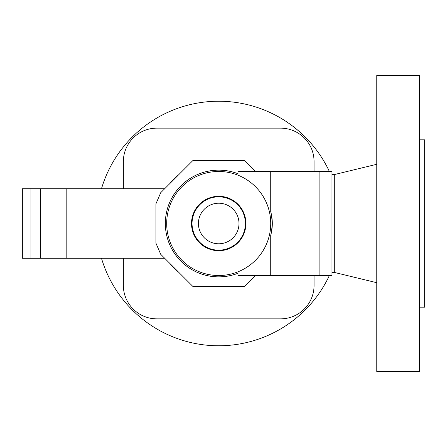 <?xml version="1.0" encoding="UTF-8"?>
<svg xmlns="http://www.w3.org/2000/svg" width="447" height="447" viewBox="0 0 447 447"><rect width="100%" height="100%" fill="white"/><g stroke="black" fill="none" stroke-linecap="round" stroke-linejoin="round"><path stroke-width="0.67" d="M101.48 188.746A122.277 122.277 0 0 1 329.322 171.374M329.322 275.626A122.277 122.277 0 0 1 101.48 258.254M331.976 272.413L334.295 272.413L334.295 174.587L376.771 164.295M419.504 223.5L419.504 75.482L376.771 75.482L376.771 371.518L419.504 371.518L419.504 223.5M419.504 307.162L424.65 307.162L424.65 139.838L419.504 139.838M314.068 171.374L314.068 161.613A33.464 33.464 0 0 0 280.599 128.144L156.824 128.144A33.464 33.464 0 0 0 123.361 161.613L123.361 188.746M123.361 258.254L123.361 285.387A33.464 33.464 0 0 0 156.824 318.856L280.599 318.856A33.464 33.464 0 0 0 314.068 285.387L314.068 275.626M224.668 160.713A63.066 63.066 0 0 0 212.755 160.713A63.066 63.066 0 0 1 224.668 160.713M178.526 174.889A63.066 63.066 0 0 0 170.1 183.315A63.066 63.066 0 0 1 178.526 174.889M160.719 192.696L155.925 203.843L155.925 243.157L160.719 254.304L164.669 258.254L22.35 258.254L22.35 188.746L164.669 188.746L160.719 192.696L192.707 160.713L244.721 160.713L255.377 171.374M160.719 254.304L192.707 286.287L244.721 286.287L255.377 275.626M238.016 273.24A53.355 53.355 0 0 1 165.356 223.5A53.355 53.355 0 0 1 238.016 173.76L238.016 171.374L270.731 171.374L270.731 211.632A53.355 53.355 0 0 1 270.731 235.368L270.731 275.626L238.016 275.626L238.016 273.24M166.692 223.5A52.02 52.02 0 0 0 218.712 275.52A52.02 52.02 0 0 0 270.731 223.5A52.02 52.02 0 0 0 218.712 171.48A52.02 52.02 0 0 0 166.692 223.5M245.381 223.5A26.669 26.669 0 0 0 208.805 198.742A26.669 26.669 0 0 0 218.712 250.169A26.669 26.669 0 0 0 245.381 223.5M238.994 223.5A20.283 20.283 0 0 0 218.712 203.217A20.283 20.283 0 0 0 198.429 223.5A20.283 20.283 0 0 0 218.712 243.783A20.283 20.283 0 0 0 238.994 223.5M155.925 203.843L155.925 243.157M319.108 275.626L319.108 171.374L331.976 171.374L331.976 275.626L270.731 275.626M319.108 171.374L270.731 171.374M270.731 235.368L270.837 234.971C272.804 227.322 272.804 219.678 270.837 212.029L270.731 211.632M170.1 263.685A63.066 63.066 0 0 0 178.526 272.111A63.066 63.066 0 0 1 170.1 263.685M212.755 286.287A63.066 63.066 0 0 0 224.668 286.287A63.066 63.066 0 0 1 212.755 286.287M238.016 173.738A53.372 53.372 0 0 0 165.34 223.5A53.372 53.372 0 0 0 238.016 273.262M191.506 223.5A27.206 27.206 0 0 0 218.712 250.706A27.206 27.206 0 0 0 245.917 223.5A27.206 27.206 0 0 0 218.712 196.294A27.206 27.206 0 0 0 191.506 223.5M66.173 258.254L66.173 188.746M40.286 258.254L40.286 188.746M30.938 258.254L30.938 188.746M270.837 234.971A53.372 53.372 0 0 0 270.837 212.029M334.295 272.413L376.771 282.705M331.976 174.587L334.295 174.587"/></g></svg>
